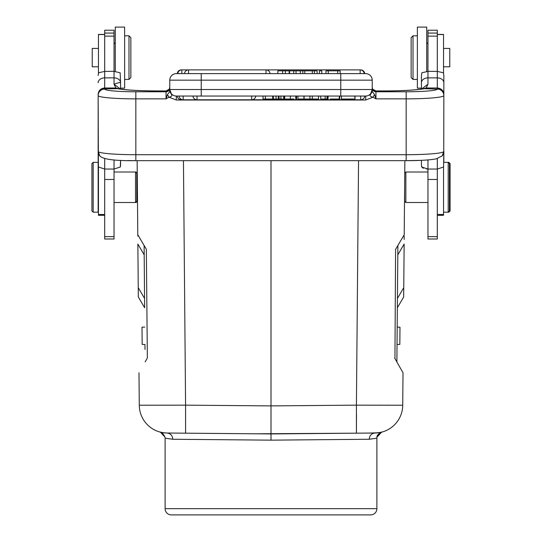 <?xml version="1.0" encoding="UTF-8"?>
<svg xmlns="http://www.w3.org/2000/svg" width="542" height="542" viewBox="0 0 542 542"><rect width="100%" height="100%" fill="white"/><g stroke="black" fill="none" stroke-linecap="round" stroke-linejoin="round"><path stroke-width="0.81" d="M145.161 361.88L147.058 358.526M137.864 234.869L140.974 240.147M146.103 248.853L137.783 234.733L137.14 160.676M137.79 235.546L137.797 236.095M138.244 287.673L137.864 244.076L144.186 254.808L144.565 298.412L138.244 287.673L138.325 297.016L144.646 307.754L138.325 297.016M136.767 196.455L137.451 196.455L137.783 234.733L141.692 241.366M404.088 234.95L397.855 245.533M403.925 235.221L404.129 234.882M404.86 160.676L404.217 234.733L395.592 249.367L394.942 358.526M396.839 361.88L402.753 372.334M169.158 433.038L271 433.925L271.007 440.158L369.224 439.25L376.886 438.2L376.981 437.143L381.582 432.164A28.028 28.028 87.2 0 0 402.726 405.233L403.011 372.788L402.726 405.233L356.419 405.152L356.419 433.18L371.832 433.044M213.385 433.424L180.784 433.139M163.46 432.753L167.004 433.017M271.007 440.158L172.776 439.25L165.114 438.2L165.019 437.143L160.412 432.164L161.157 432.34M161.299 432.367L164.226 432.848M168.853 433.343L167.058 433.017L169.483 433.038M180.845 433.139L250.641 433.749M255.688 433.79L356.419 433.18L356.487 414.616M276.135 433.878L356.419 433.18M369.685 433.065L378.54 432.753M380.775 432.353L381.588 432.164M381.588 432.157L380.836 432.34M380.708 432.367L378.512 432.76M375.152 433.017L374.942 433.017A28.028 28.028 87.2 0 0 377.462 432.882L377.462 432.882A28.028 28.028 87.2 0 1 374.942 433.017L271.251 433.925M165.114 438.2L165.114 508.674A6.226 6.226 0 0 0 171.34 514.9L370.66 514.9A6.226 6.226 0 0 0 376.886 508.674L376.886 438.2M271 514.9L207.152 514.9M114.037 172.004L135.527 172.004L136.767 173.25L136.767 201.278L135.527 202.525L136.144 202.525L136.144 201.902M137.241 173.101L135.527 172.004L135.527 202.525L114.037 202.525M93.17 212.179L93.17 162.349L91.923 163.596L91.923 210.933L93.17 212.179L98.149 212.179L98.149 95.575A6.538 6.518 0 0 1 104.694 89.064L104.694 87.967L115.873 88.014L114.037 84.261L114.037 77.879A6.538 4.871 0 0 1 120.575 82.75L120.148 72.77L114.037 71.415L114.037 30.216L104.694 30.216L104.694 71.415L98.576 72.77L98.149 75.534L98.576 72.77M104.694 158.623L104.694 239.008L114.037 239.008L114.037 169.05L104.694 169.05L98.407 167.004L98.149 95.575A37.683 3.286 180 0 0 135.832 98.861L135.832 154.707L406.168 154.707L406.168 91.774L375.958 91.774L375.958 98.861L374.59 94.654L372.991 97.208L375.958 98.861L406.168 98.861A37.683 3.286 180 0 0 443.851 95.575L443.742 151.672A6.538 6.497 -138.8 0 1 442.137 155.933A6.538 6.497 -138.8 0 1 442.13 155.947L443.851 151.448L443.851 162.349L448.207 162.349L448.207 212.179L443.539 212.179M120.317 167.004L114.037 169.05L120.317 167.004L120.575 160.337L120.575 164.497M115.283 71.456L115.283 27.1L124.626 27.1L124.626 88.143L120.575 88.143L120.575 89.064L120.575 82.75C120.134 82.303 117.953 82.804 114.037 84.261L120.48 89.051M114.037 71.415L114.037 77.879L104.694 77.879L104.694 71.415L114.037 71.327M119.342 88.854L115.873 88.014L117.675 88.685A43.604 3.801 0 0 0 157.634 90.961L166.062 90.961L169.246 89.193L169.619 88.366M166.272 90.954L157.634 90.934C139.267 90.839 126.374 90.121 118.955 88.786A6.538 5.969 101.3 0 0 118.955 88.786A6.538 5.969 101.3 0 0 117.675 88.685L104.694 88.888A6.538 6.518 180 0 0 98.149 95.399M98.149 94.383C98.542 90.494 100.724 88.353 104.694 87.967L104.694 77.879A6.538 4.871 180 0 0 98.149 82.75M169.781 87.289A3.74 3.726 0 0 1 166.042 91.015L166.15 90.934C166.55 91.3 167.58 90.724 169.246 89.193L169.781 87.289M169.781 89.864L169.781 88.055A3.74 3.726 180 0 1 166.042 91.774L166.042 91.015M167.41 94.654L169.009 97.208C171.225 96.754 172.139 95.988 171.76 94.911L169.781 89.505L340.762 89.505L340.762 80.162L169.781 80.162L169.754 91.53L167.41 94.654L166.042 98.861L169.009 97.208L176.319 100.026L365.681 100.026L372.991 97.208C370.701 96.706 369.786 95.941 370.24 94.911L372.246 91.53L374.59 94.654M372.219 90.101L372.219 89.505A6.538 6.538 0 0 1 365.681 96.042L176.319 96.042L201.238 96.042L201.238 73.617L365.681 73.617A6.538 6.538 0 0 1 372.219 80.162A6.538 6.538 0 0 0 365.681 73.617L364.732 73.617A4.051 4.051 0 0 0 360.694 69.884L188.541 69.884L188.541 73.617M193.162 96.042L196.387 96.042M195.56 96.042L194.314 96.042M179.117 96.042A4.051 4.051 0 0 0 183.155 99.782L183.155 96.042L177.268 96.042A4.051 4.051 0 0 0 181.306 99.782L183.155 99.762M251.691 99.762L360.694 99.782A4.051 4.051 0 0 0 364.732 96.042L341.575 96.042L354.759 96.042L355.01 99.03L341.575 99.03L354.759 99.03M372.246 91.53L372.219 89.505L340.762 89.505L340.762 96.042L341.446 96.042L341.446 99.03M178.609 96.042L177.681 96.042M290.39 99.03L284.645 99.03L284.645 96.042L290.39 96.042L290.39 99.03L294.042 99.03M370.972 93.346L369.522 94.796M367.693 95.724L367.002 95.907M372.388 88.387L372.219 87.289A3.74 3.726 180 0 0 375.958 91.015L375.958 91.774A3.74 3.726 180 0 1 372.219 88.055L372.219 89.816M370.24 94.911L372.219 89.505L372.219 80.162L340.762 80.162L340.762 73.617M373.187 89.762L372.754 89.193L375.958 91.015M375.728 90.954L384.366 90.961A43.604 3.801 0 0 0 424.325 88.685L426.161 88L437.306 87.973C441.29 88.373 443.464 90.507 443.851 94.383L443.851 75.534L443.424 72.77L443.851 75.534M370.613 94.315L372.219 91.402M171.035 93.346L170.107 91.53M171.387 94.315L169.781 91.395M171.76 94.911L169.754 91.53M176.319 100.026L176.319 96.042A6.538 6.538 0 0 1 169.781 89.505M443.851 95.399L443.851 94.383L443.851 95.399A6.538 6.518 180 0 0 437.306 88.888L437.306 71.415L443.424 72.77M406.168 91.774A31.145 2.717 180 0 0 437.306 89.064L424.325 88.685A6.538 5.969 -101.3 0 0 423.045 88.786A6.538 5.969 -101.3 0 0 423.038 88.786C415.626 90.121 402.733 90.839 384.366 90.934L375.863 90.934M422.665 88.854L426.161 88L427.963 84.261L421.527 89.051M427.963 71.327L437.306 71.415L437.306 30.216L427.963 30.216L427.963 71.415L421.852 72.77L421.425 75.534L421.425 89.064L421.425 88.143L417.374 88.143L421.425 88.143M421.425 160.337L421.425 164.497L421.425 160.337L406.168 160.676L406.168 154.707A37.683 3.286 0 0 0 443.742 151.672M443.851 151.448L443.593 167.004L437.306 169.05L427.963 169.05L421.683 167.004L421.425 164.646M426.439 168.969L427.963 169.05L427.963 239.008L437.306 239.008L437.306 158.623M404.644 186.042L404.61 201.278L405.856 202.525L405.856 172.004L427.963 172.004M404.176 239.401L404.203 235.96M397.814 254.808L397.896 245.465L397.814 254.808L404.136 244.076L403.756 287.673L397.435 298.412L397.889 246.346M397.388 303.398L397.435 298.412L397.354 307.754L403.675 297.016L403.756 287.673M404.61 196.455L404.61 189.937M394.644 358.005L403.011 372.788L402.726 405.233A28.028 28.028 87.7 0 1 374.942 433.017L380.559 432.401M399.678 242.443L397.896 245.465L396.988 349.488M397.225 322.083L397.354 307.754M397.029 344.502L399.833 344.421L399.982 327.199L397.184 327.077M396.039 360.464L396.879 361.948L397.422 299.834M358.553 160.676L356.419 405.152L271 405.897L271 433.925M172.776 439.25C172.444 435.49 170.54 433.41 167.058 433.017A28.028 28.028 -86.6 0 1 139.274 405.233L185.581 405.152L183.447 160.676M167.851 433.024L167.058 433.017A28.028 28.028 -86.6 0 1 139.274 405.233L138.989 372.788M185.581 433.18L185.581 405.152L271 405.897L271 160.676M144.626 305.18L144.104 245.465L144.186 254.808L144.104 245.465L137.837 234.828M144.646 307.754L144.565 298.412M145.012 349.488L144.971 344.502L142.167 344.421L142.018 327.199L144.816 327.077M147.356 358.005L146.34 249.259M437.306 215.296L443.539 215.296L443.539 167.085M443.539 73.156L443.539 34.424L437.306 34.424L443.539 34.424M443.539 66.808L449.765 66.808L449.765 48.434L443.539 48.434M448.83 212.179L450.077 210.933L450.077 163.596L448.83 162.349L448.207 162.349L449.453 163.596L449.453 210.933L448.207 212.179L448.83 212.179L448.83 211.556M448.83 162.349L448.83 162.973M422.414 167.715L421.513 165.988M421.425 82.75A6.538 4.871 0 0 1 427.963 77.879L437.306 77.879A6.538 4.871 180 0 1 443.851 82.75L443.851 94.383M443.851 95.575L443.851 95.575A6.538 6.518 0 0 0 437.306 89.064M422.902 168.006L423.424 168.25M372.219 80.162L372.219 87.289A3.74 3.726 0 0 0 372.266 87.906M98.149 151.448L98.258 151.672A6.538 6.497 138.8 0 0 99.864 155.933A6.538 6.497 138.8 0 0 99.87 155.947L98.258 151.672A37.683 3.286 0 0 0 135.832 154.707L135.832 160.649M120.487 165.988L120.575 164.646M136.144 172.004L136.144 172.627M137.39 196.455L137.39 201.278L136.144 202.525M176.319 73.617A6.538 6.538 0 0 0 169.781 80.162A6.538 6.538 0 0 1 176.319 73.617L201.238 73.617M426.717 71.456L426.717 27.1L417.374 27.1L417.374 88.143M411.148 77.553L411.148 37.689L413.018 35.819L413.018 79.423L411.148 77.553L413.018 79.423L417.374 79.423M302.809 73.617L302.809 70.819L300.282 70.819L300.282 73.617L304.787 73.617L304.787 70.819L314.401 70.819L314.401 73.617M328.249 73.617L328.249 70.819L337.7 70.819L337.7 73.617M328.249 70.819L325.972 70.819L325.972 73.617M340.139 73.617L340.139 70.819L337.7 70.819M302.809 70.819L304.787 70.819M312.307 73.617L312.307 70.819M317.111 73.617L317.111 70.819L314.401 70.819M321.799 73.617L321.799 70.819L319.421 70.819L319.421 73.617M285.39 73.617L285.39 70.819L277.85 70.819L277.85 73.617M300.282 70.819L285.39 70.819M289.563 70.819L289.563 73.617M293.744 70.819L293.744 73.617M296.04 73.617L296.04 70.819M282.626 70.819L282.626 73.617M309.936 96.042L309.936 99.03L304.082 99.03L304.082 96.042M318.547 96.042L318.547 99.03L312.307 99.03L312.307 96.042M312.307 99.03L309.936 99.03M263.026 96.042L263.026 99.03L265.363 99.03L265.363 96.042M265.363 99.03L272.687 99.03L272.687 96.042M273.317 96.042L273.317 99.03L273.026 96.042M283.839 96.042L283.839 99.03L283.561 96.042M280.912 96.042L280.912 99.03L279.042 99.03L279.042 96.042M283.561 99.03L280.912 99.03M276.068 96.042L276.068 99.03L279.042 99.03M278.378 99.03L278.378 96.042M276.068 99.03L273.317 99.03M325.153 96.042L325.153 99.03L320.742 99.03L320.742 96.042M325.153 99.03L327.002 99.03L327.002 96.042M330.281 99.03L339.726 99.03L339.726 96.042M327.497 96.042L327.497 99.03L328.086 99.03L328.086 96.042M339.272 96.042L339.272 99.03M295.803 96.042L295.803 99.03L296.555 99.03L296.555 96.042M355.01 99.03L355.01 96.042M297.944 96.042L297.944 99.03L303.927 99.03L303.927 96.042M98.461 34.424L104.694 34.424L98.461 34.424L98.461 73.156M98.461 167.085L98.461 215.296L104.694 215.296M92.235 48.434L98.461 48.434L92.235 48.434L92.235 66.808L98.461 66.808M128.982 35.819L130.852 37.689L130.852 77.553L128.982 79.423L128.982 35.819L124.626 35.819M377.93 432.834A28.028 28.028 87.2 0 0 378.479 432.767A28.028 28.028 87.2 0 1 377.93 432.834M137.451 196.455L137.214 169.605M376.968 437.211C376.324 435.219 381.229 431.73 381.582 432.164A28.028 28.028 87.2 0 0 402.726 405.233A28.028 28.028 87.7 0 1 374.942 433.017C371.487 433.437 369.576 435.517 369.224 439.25M369.719 436.716L370.545 435.273M165.114 508.674L376.886 508.674M114.037 169.05L114.037 159.924M135.832 91.774L135.832 98.861L166.042 98.861L166.042 91.774L135.832 91.774A31.145 2.717 180 0 1 104.694 89.064M365.681 100.026L365.681 96.042M427.963 71.415L427.963 84.261M427.963 159.924L427.963 169.05M437.306 36.138L427.963 36.138M437.306 179.463L427.963 179.463M437.306 236.637L427.963 236.637M437.306 33.076L427.963 33.076M443.539 214.483L437.306 214.483M437.306 34.546L443.539 34.546M176.319 96.042L176.319 96.91M406.168 160.649L406.168 160.676C419.786 160.656 429.826 160.046 436.276 158.86L442.137 155.933M360.152 73.617L360.152 69.884A4.051 4.051 0 0 1 364.19 73.617M184.504 73.617A4.051 4.051 0 0 1 188.541 69.884L181.848 69.884L181.848 73.617M177.81 73.617A4.051 4.051 0 0 1 181.848 69.884L181.306 69.918M266.014 73.617L266.014 69.898A4.051 4.051 0 0 1 270.052 73.617M289.157 70.819L289.157 73.617M197.01 96.042L197.01 99.782L251.691 99.782L251.691 96.042M192.972 96.042A4.051 4.051 0 0 0 197.01 99.782L197.01 99.762M181.306 99.335L181.306 99.782L360.694 99.782L360.694 96.042M114.037 179.463L104.694 179.463M114.037 236.637L104.694 236.637M114.037 33.076L104.694 33.076M114.037 36.138L104.694 36.138M104.694 34.546L98.461 34.546M104.694 214.483L98.461 214.483M404.725 176.455L404.623 188.487M381.548 432.17L381.582 432.164C380.396 431.886 378.858 433.546 376.981 437.143M381.161 432.265L380.762 432.353M379.339 432.631L378.743 432.726M378.181 432.801L377.578 432.868M376.527 432.963L376.006 432.99M167.058 433.017L164.456 432.875L167.058 433.017M164.334 432.862L163.399 432.746M163.074 432.699L162.349 432.577M162.038 432.523L161.496 432.414M160.418 432.164L160.418 432.164C161.591 431.852 163.128 433.532 165.032 437.211M163.04 432.692L162.309 432.57M162.004 432.516L161.462 432.408M380.735 432.36L381.134 432.272M136.767 178.081L137.289 178.081M93.17 162.349L98.149 162.349M372.754 89.193L375.857 90.934C375.45 91.3 374.42 90.724 372.754 89.193L372.598 88.908M404.759 173.101L405.856 172.004M427.963 202.525L405.856 202.525M166.137 90.934L169.246 89.193M99.864 155.933C102.858 159.334 114.85 160.913 135.832 160.676L127.634 160.581M437.306 30.216L427.963 30.216M427.963 43.916L426.717 42.669M417.374 27.1L426.717 27.1M417.374 35.819L413.018 35.819L411.148 37.689M135.832 160.676L406.168 160.676M181.306 69.884A4.051 4.051 0 0 0 177.268 73.617M251.691 99.782A4.051 4.051 0 0 0 255.729 96.042M183.155 99.782L197.01 99.782M104.694 30.216L114.037 30.216M114.037 43.916L115.283 42.669M124.626 79.423L128.982 79.423L130.852 77.553"/></g></svg>
